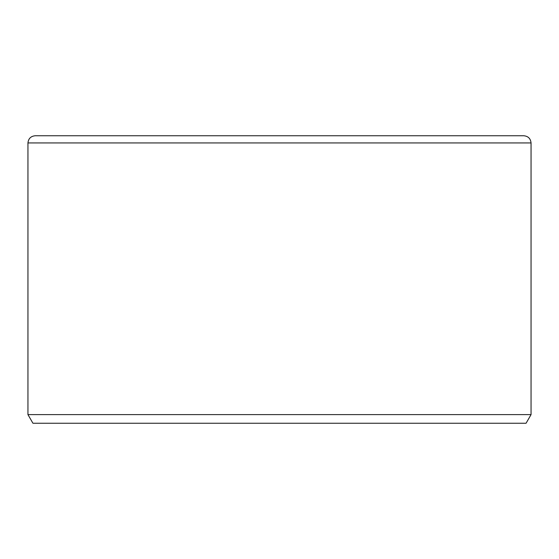 <?xml version="1.0" encoding="UTF-8"?>
<svg xmlns="http://www.w3.org/2000/svg" width="559" height="559" viewBox="0 0 559 559"><rect width="100%" height="100%" fill="white"/><g stroke="black" fill="none" stroke-linecap="round" stroke-linejoin="round"><path stroke-width="0.84" d="M531.05 142.943C530.596 138.611 528.199 136.214 523.86 135.76L35.14 135.76C30.801 136.214 28.404 138.611 27.95 142.943L531.05 142.943L531.05 414.617L27.95 414.617L32.932 423.24L526.068 423.24L531.05 414.617M27.95 142.943L27.95 414.617"/></g></svg>
